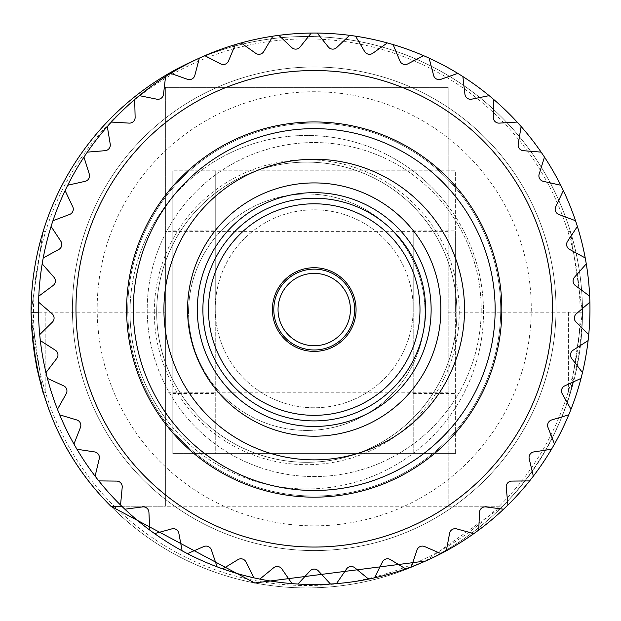 <?xml version="1.0" encoding="UTF-8"?>
<svg xmlns="http://www.w3.org/2000/svg" width="621" height="621" viewBox="0 0 621 621"><rect width="100%" height="100%" fill="white"/><g stroke="black" fill="none" stroke-linecap="round" stroke-linejoin="round"><path stroke-width="0.47" stroke-dasharray="3.1 2.33" d="M425.618 561.011L502.684 506.231L448.176 506.231L448.176 87.39L165.38 87.39L165.38 506.231L448.176 506.231L448.176 206.164A176.744 176.744 0 0 0 130.03 312.208A176.744 176.744 0 0 1 306.774 135.463A176.744 176.744 0 0 1 483.526 312.208A176.744 176.744 0 0 0 448.176 206.164L448.176 87.39L165.38 87.39L165.38 506.231L121.763 506.231M568.362 312.208L568.362 392.806L568.362 312.208M36.352 366.041L31.05 312.208A275.724 275.724 0 0 0 306.774 587.94A275.724 275.724 0 0 0 582.506 312.208L570.458 231.617L582.506 312.208L570.458 392.806L582.506 312.208A275.724 275.724 0 0 0 195.382 59.989M448.176 506.231L502.684 506.231C553.148 456.047 579.75 391.377 582.506 312.208A275.724 275.724 0 0 0 306.774 36.484A275.724 275.724 0 0 0 31.05 312.208L43.09 392.806M31.05 312.208L43.09 231.617L31.05 312.208M45.193 312.208L45.193 392.806L45.193 312.208M165.38 418.259A176.744 176.744 0 0 0 483.526 312.208A176.744 176.744 0 0 1 306.774 488.96A176.744 176.744 0 0 1 130.03 312.208A176.744 176.744 0 0 0 165.38 418.259M110.872 506.231L165.38 506.231M529.635 480.902A275.724 275.724 0 0 0 533.338 476.167A275.724 275.724 0 0 1 529.635 480.902L511.805 481.089A5.659 5.659 0 0 0 506.231 487.275L507.908 505.028A275.724 275.724 0 0 1 503.584 509.204A275.724 275.724 0 0 0 507.908 505.028M551.495 449.247A275.724 275.724 0 0 0 554.499 444.038A275.724 275.724 0 0 1 551.495 449.247L533.866 451.917A5.659 5.659 0 0 0 529.208 458.818L533.338 476.167M568.727 414.859A275.724 275.724 0 0 0 570.986 409.286A275.724 275.724 0 0 1 568.727 414.859L551.642 419.959A5.659 5.659 0 0 0 547.994 427.442L554.499 444.038M581.015 378.406A275.724 275.724 0 0 0 582.475 372.569A275.724 275.724 0 0 1 581.015 378.406L564.807 385.827A5.659 5.659 0 0 0 562.23 393.753L570.986 409.286M588.11 340.595A275.724 275.724 0 0 0 588.739 334.618A275.724 275.724 0 0 1 588.11 340.595L573.09 350.205A5.659 5.659 0 0 0 571.646 358.402L582.475 372.569M39.713 334.618A275.724 275.724 0 0 0 40.342 340.595A275.724 275.724 0 0 1 39.713 334.618L52.405 322.097A5.659 5.659 0 0 0 52.11 313.776L38.58 302.171A275.724 275.724 0 0 1 38.789 296.163L53.096 285.528A5.659 5.659 0 0 0 53.973 277.253L42.181 263.871A275.724 275.724 0 0 1 43.222 257.948L58.879 249.417A5.659 5.659 0 0 0 60.889 241.336L51.077 226.448A275.724 275.724 0 0 1 52.94 220.727L69.622 214.455A5.659 5.659 0 0 0 72.742 206.739L65.096 190.631A275.724 275.724 0 0 1 67.736 185.221L85.131 181.332A5.659 5.659 0 0 0 89.3 174.121L83.967 157.105A275.724 275.724 0 0 1 87.328 152.122L105.104 150.686A5.659 5.659 0 0 0 110.228 144.126L107.317 126.537A275.724 275.724 0 0 1 111.345 122.065L129.145 123.121A5.659 5.659 0 0 0 135.13 117.338L134.695 99.515A275.724 275.724 0 0 1 139.306 95.65L156.779 99.174A5.659 5.659 0 0 0 163.517 94.276L165.566 76.569A275.724 275.724 0 0 1 170.666 73.379L187.488 79.302A5.659 5.659 0 0 0 194.839 75.389L199.333 58.141A275.724 275.724 0 0 1 204.829 55.696L220.657 63.893A5.659 5.659 0 0 0 228.481 61.044L235.336 44.588A275.724 275.724 0 0 1 241.119 42.934L255.65 53.259A5.659 5.659 0 0 0 263.793 51.527L272.875 36.181A275.724 275.724 0 0 1 278.829 35.343L291.785 47.592A5.659 5.659 0 0 0 300.09 47.01L311.214 33.076A275.724 275.724 0 0 1 317.23 33.076L328.354 47.01A5.659 5.659 0 0 0 336.66 47.592L349.615 35.343A275.724 275.724 0 0 1 355.569 36.181L364.651 51.527A5.659 5.659 0 0 0 372.794 53.259L387.325 42.934A275.724 275.724 0 0 1 393.109 44.588L399.963 61.044A5.659 5.659 0 0 0 407.787 63.893L423.615 55.696A275.724 275.724 0 0 1 429.111 58.141L433.605 75.389A5.659 5.659 0 0 0 440.957 79.302L457.778 73.379A275.724 275.724 0 0 1 462.878 76.569L464.927 94.276A5.659 5.659 0 0 0 471.665 99.174L489.146 95.65A275.724 275.724 0 0 1 493.749 99.515L493.315 117.338A5.659 5.659 0 0 0 499.307 123.121L517.107 122.065A275.724 275.724 0 0 1 521.128 126.537L518.217 144.126A5.659 5.659 0 0 0 523.348 150.686L541.116 152.122A275.724 275.724 0 0 1 544.477 157.105L539.152 174.121A5.659 5.659 0 0 0 543.313 181.332L560.709 185.221A275.724 275.724 0 0 1 563.348 190.631L555.702 206.739A5.659 5.659 0 0 0 558.822 214.455L575.512 220.727A275.724 275.724 0 0 1 577.367 226.448L567.555 241.336A5.659 5.659 0 0 0 569.573 249.417L585.223 257.948A275.724 275.724 0 0 1 586.271 263.871L574.479 277.253A5.659 5.659 0 0 0 575.349 285.528L589.663 296.163A275.724 275.724 0 0 1 589.872 302.171L576.335 313.776A5.659 5.659 0 0 0 576.047 322.097L588.739 334.618M278.037 309.561A36.181 36.181 0 0 1 314.226 273.372A36.181 36.181 0 0 1 350.407 309.561A36.181 36.181 0 0 1 314.226 345.742A36.181 36.181 0 0 1 278.037 309.561M354.653 309.561A40.427 40.427 0 0 1 314.226 349.988A40.427 40.427 0 0 1 273.799 309.561A40.427 40.427 0 0 1 314.226 269.134A40.427 40.427 0 0 1 354.653 309.561M272.386 309.561A41.84 41.84 0 0 1 314.226 267.721A41.84 41.84 0 0 1 356.066 309.561A41.84 41.84 0 0 1 314.226 351.401A41.84 41.84 0 0 1 272.386 309.561M440.871 309.561A126.645 126.645 0 0 1 314.226 436.206A126.645 126.645 0 0 1 187.581 309.561A126.645 126.645 0 0 1 314.226 182.916A126.645 126.645 0 0 1 440.871 309.561M481.228 309.561A167.002 167.002 0 0 1 314.226 476.563A167.002 167.002 0 0 1 147.216 309.561A167.002 167.002 0 0 1 314.226 142.551A167.002 167.002 0 0 1 481.228 309.561A167.002 167.002 0 0 1 314.226 476.563A167.002 167.002 0 0 1 147.216 309.561A167.002 167.002 0 0 1 314.226 142.551A167.002 167.002 0 0 1 481.228 309.561M495.147 309.561A180.921 180.921 0 0 1 314.226 490.481A180.921 180.921 0 0 1 133.298 309.561A180.921 180.921 0 0 1 314.226 128.632A180.921 180.921 0 0 1 495.147 309.561A180.921 180.921 0 0 1 314.226 490.481A180.921 180.921 0 0 1 133.298 309.561A180.921 180.921 0 0 1 314.226 128.632A180.921 180.921 0 0 1 495.147 309.561A180.921 180.921 0 0 1 314.226 490.481A180.921 180.921 0 0 1 133.298 309.561A180.921 180.921 0 0 1 314.226 128.632A180.921 180.921 0 0 1 495.147 309.561M163.921 309.561A150.305 150.305 0 0 1 314.226 159.255A150.305 150.305 0 0 1 464.531 309.561A150.305 150.305 0 0 1 314.226 459.866A150.305 150.305 0 0 1 163.921 309.561A150.305 150.305 0 0 1 314.226 159.255A150.305 150.305 0 0 1 464.531 309.561A150.305 150.305 0 0 1 314.226 459.866A150.305 150.305 0 0 1 163.921 309.561A150.305 150.305 0 0 1 314.226 159.255A150.305 150.305 0 0 1 464.531 309.561A150.305 150.305 0 0 1 314.226 459.866A150.305 150.305 0 0 1 163.921 309.561M127.732 309.561A186.486 186.486 0 0 1 314.226 123.067A186.486 186.486 0 0 1 500.712 309.561A186.486 186.486 0 0 1 314.226 496.047A186.486 186.486 0 0 1 127.732 309.561A186.486 186.486 0 0 1 314.226 123.067A186.486 186.486 0 0 1 500.712 309.561A186.486 186.486 0 0 1 314.226 496.047A186.486 186.486 0 0 1 127.732 309.561A186.486 186.486 0 0 1 314.226 123.067A186.486 186.486 0 0 1 500.712 309.561A186.486 186.486 0 0 1 314.226 496.047A186.486 186.486 0 0 1 127.732 309.561M413.206 308.792A98.98 98.98 0 0 0 314.226 209.813A98.98 98.98 0 0 0 215.246 308.792A98.98 98.98 0 0 1 314.226 209.813A98.98 98.98 0 0 1 413.206 308.792A98.98 98.98 0 0 1 314.226 407.764A98.98 98.98 0 0 1 215.246 308.792L215.246 453.609L455.62 453.609L172.824 453.609L215.246 453.609L215.246 170.814L455.62 170.814L455.62 453.609L455.62 170.814L172.824 170.814L215.246 170.814L215.246 308.792A98.98 98.98 0 0 0 314.226 407.764A98.98 98.98 0 0 0 413.206 308.792L413.206 453.609L413.206 308.792M215.246 312.208L215.246 230.903L215.246 312.208M172.824 312.208L172.824 230.903L172.824 312.208M38.494 308.792A275.724 275.724 0 0 0 314.226 584.516A275.724 275.724 0 0 0 589.95 308.792A275.724 275.724 0 0 0 314.226 33.06A275.724 275.724 0 0 0 38.494 308.792M45.977 372.569A275.724 275.724 0 0 0 47.429 378.406A275.724 275.724 0 0 1 45.977 372.569L56.806 358.402A5.659 5.659 0 0 0 55.354 350.205L40.342 340.595M57.466 409.286A275.724 275.724 0 0 0 59.717 414.859A275.724 275.724 0 0 1 57.466 409.286L66.214 393.753A5.659 5.659 0 0 0 63.645 385.827L47.429 378.406M73.946 444.038A275.724 275.724 0 0 0 76.957 449.247A275.724 275.724 0 0 1 73.946 444.038L80.451 427.442A5.659 5.659 0 0 0 76.802 419.959L59.717 414.859M95.106 476.167A275.724 275.724 0 0 0 98.809 480.902A275.724 275.724 0 0 1 95.106 476.167L99.236 458.818A5.659 5.659 0 0 0 94.586 451.917L76.957 449.247M120.536 505.028A275.724 275.724 0 0 0 124.86 509.204A275.724 275.724 0 0 1 120.536 505.028L122.213 487.275A5.659 5.659 0 0 0 116.639 481.089L98.809 480.902M149.731 530.078A275.724 275.724 0 0 0 154.598 533.61A275.724 275.724 0 0 1 149.731 530.078L148.924 512.263A5.659 5.659 0 0 0 142.543 506.915L124.86 509.204M182.132 550.811A275.724 275.724 0 0 0 187.441 553.637A275.724 275.724 0 0 1 182.132 550.811L178.848 533.292A5.659 5.659 0 0 0 171.784 528.875L154.598 533.61M217.102 566.841A275.724 275.724 0 0 0 222.753 568.898A275.724 275.724 0 0 1 217.102 566.841L211.412 549.942A5.659 5.659 0 0 0 203.804 546.558L187.441 553.637M473.846 533.61A275.724 275.724 0 0 0 478.713 530.078A275.724 275.724 0 0 1 473.846 533.61L456.66 528.875A5.659 5.659 0 0 0 449.596 533.292L446.313 550.811A275.724 275.724 0 0 1 441.003 553.637L424.64 546.558A5.659 5.659 0 0 0 417.04 549.942L411.35 566.841A275.724 275.724 0 0 1 405.699 568.898L390.477 559.614A5.659 5.659 0 0 0 382.474 561.904L374.486 577.848A275.724 275.724 0 0 1 368.602 579.098L354.824 567.78A5.659 5.659 0 0 0 346.58 568.945L336.458 583.616A275.724 275.724 0 0 1 330.457 584.035L318.387 570.916A5.659 5.659 0 0 0 310.058 570.916L297.987 584.035A275.724 275.724 0 0 1 291.994 583.616L281.864 568.945A5.659 5.659 0 0 0 273.62 567.78L259.842 579.098A275.724 275.724 0 0 1 253.958 577.848L245.97 561.904A5.659 5.659 0 0 0 237.967 559.614L222.753 568.898M97.179 308.792A217.047 217.047 0 0 0 314.226 525.832A217.047 217.047 0 0 0 531.273 308.792A217.047 217.047 0 0 0 314.226 91.745A217.047 217.047 0 0 0 97.179 308.792M72.432 308.792A241.794 241.794 0 0 0 314.226 550.579A241.794 241.794 0 0 0 556.012 308.792A241.794 241.794 0 0 0 314.226 66.998A241.794 241.794 0 0 0 72.432 308.792A241.794 241.794 0 0 0 314.226 550.579A241.794 241.794 0 0 0 556.012 308.792A241.794 241.794 0 0 0 314.226 66.998A241.794 241.794 0 0 0 72.432 308.792A241.794 241.794 0 0 1 314.226 66.998A241.794 241.794 0 0 1 556.012 308.792M75.964 308.792A238.254 238.254 0 0 0 314.226 547.047A238.254 238.254 0 0 0 552.48 308.792A238.254 238.254 0 0 0 314.226 70.53A238.254 238.254 0 0 0 75.964 308.792M455.62 312.208L455.62 230.903L455.62 312.208M413.206 312.208L413.206 230.903L413.206 312.208M172.824 453.609L172.824 170.814L172.824 453.609M478.713 530.078L479.528 512.263A5.659 5.659 0 0 1 485.901 506.915L503.584 509.204M589.872 302.171A275.724 275.724 0 0 0 589.663 296.163M586.271 263.871A275.724 275.724 0 0 0 585.223 257.948M577.367 226.448A275.724 275.724 0 0 0 575.512 220.727M563.348 190.631A275.724 275.724 0 0 0 560.709 185.221M544.477 157.105A275.724 275.724 0 0 0 541.116 152.122M521.128 126.537A275.724 275.724 0 0 0 517.107 122.065M493.749 99.515A275.724 275.724 0 0 0 489.146 95.65M462.878 76.569A275.724 275.724 0 0 0 457.778 73.379M429.111 58.141A275.724 275.724 0 0 0 423.615 55.696M393.109 44.588A275.724 275.724 0 0 0 387.325 42.934M355.569 36.181A275.724 275.724 0 0 0 349.615 35.343M317.23 33.076A275.724 275.724 0 0 0 311.214 33.076M278.829 35.343A275.724 275.724 0 0 0 272.875 36.181M241.119 42.934A275.724 275.724 0 0 0 235.336 44.588M204.829 55.696A275.724 275.724 0 0 0 199.333 58.141M170.666 73.379A275.724 275.724 0 0 0 165.566 76.569M139.306 95.65A275.724 275.724 0 0 0 134.695 99.515M111.345 122.065A275.724 275.724 0 0 0 107.317 126.537M87.328 152.122A275.724 275.724 0 0 0 83.967 157.105M67.736 185.221A275.724 275.724 0 0 0 65.096 190.631M52.94 220.727A275.724 275.724 0 0 0 51.077 226.448M43.222 257.948A275.724 275.724 0 0 0 42.181 263.871M38.789 296.163A275.724 275.724 0 0 0 38.58 302.171M156.678 312.208L156.678 312.208A150.103 150.103 0 0 1 306.774 162.112A150.103 150.103 0 0 1 456.877 312.208A150.103 150.103 0 0 1 306.774 462.311A150.103 150.103 0 0 1 156.678 312.208A150.103 150.103 0 0 1 306.774 162.112A150.103 150.103 0 0 1 456.877 312.208L456.877 312.208A150.103 150.103 0 0 1 306.774 462.311A150.103 150.103 0 0 1 156.678 312.208A150.088 150.088 0 0 1 306.774 162.128A150.088 150.088 0 0 1 456.862 312.208A150.088 150.088 0 0 1 306.774 462.296A150.088 150.088 0 0 1 156.694 312.208A150.103 150.103 0 0 1 306.774 162.112A150.103 150.103 0 0 1 456.877 312.208A150.103 150.103 0 0 1 306.774 462.311A150.103 150.103 0 0 1 156.678 312.208A150.088 150.088 0 0 1 306.774 162.128A150.088 150.088 0 0 1 456.862 312.208A150.088 150.088 0 0 1 306.774 462.296A150.088 150.088 0 0 1 156.694 312.208M582.475 312.208A275.701 275.701 0 0 1 306.774 587.908A275.701 275.701 0 0 1 31.081 312.208A275.701 275.701 0 0 1 306.774 36.515A275.701 275.701 0 0 1 582.475 312.208A275.701 275.701 0 0 1 306.774 587.908A275.701 275.701 0 0 1 31.081 312.208A275.701 275.701 0 0 1 306.774 36.515A275.701 275.701 0 0 1 582.475 312.208A275.701 275.701 0 0 0 306.774 36.515A275.701 275.701 0 0 0 31.081 312.208M424.997 312.208A118.223 118.223 0 0 1 306.774 430.431A118.223 118.223 0 0 1 188.559 312.208A118.223 118.223 0 0 1 306.774 193.993A118.223 118.223 0 0 1 424.997 312.208A118.223 118.223 0 0 1 306.774 430.431A118.223 118.223 0 0 1 188.559 312.208A118.223 118.223 0 0 1 306.774 193.993A118.223 118.223 0 0 1 424.997 312.208M38.518 312.208L165.38 312.208M448.176 312.208L582.506 312.208M154.287 312.208A152.487 152.487 0 0 1 306.774 159.721A152.487 152.487 0 0 1 459.261 312.208A152.487 152.487 0 0 1 306.774 464.694A152.487 152.487 0 0 1 154.287 312.208M33.464 312.208A273.31 273.31 0 0 1 306.774 38.898A273.31 273.31 0 0 1 580.084 312.208A273.31 273.31 0 0 1 306.774 585.525A273.31 273.31 0 0 1 33.464 312.208M448.176 392.806L165.38 392.806M570.458 231.617L568.362 231.617M45.193 231.617L43.09 231.617M45.193 392.806L43.105 392.806M570.458 392.806L568.362 392.806M448.176 231.617L165.38 231.617M172.824 230.903L215.246 230.903M413.206 230.903L455.62 230.903M413.206 393.512L455.62 393.512M172.824 393.512L215.246 393.512"/><path stroke-width="0.93" d="M195.382 59.989A275.724 275.724 0 0 0 31.05 312.208C33.619 390.904 60.221 455.573 110.872 506.231L254.726 582.979L425.618 561.011M43.105 392.806L36.352 366.041M110.872 506.231L121.763 506.231M529.635 480.902L511.805 481.089A5.659 5.659 0 0 0 506.231 487.275L507.908 505.028A275.724 275.724 0 0 0 165.566 76.569A275.724 275.724 0 0 0 222.753 568.898A275.724 275.724 0 0 0 507.908 505.028M551.495 449.247L533.866 451.917A5.659 5.659 0 0 0 529.208 458.818L533.338 476.167M568.727 414.859L551.642 419.959A5.659 5.659 0 0 0 547.994 427.442L554.499 444.038M581.015 378.406L564.807 385.827A5.659 5.659 0 0 0 562.23 393.753L570.986 409.286M588.11 340.595L573.09 350.205A5.659 5.659 0 0 0 571.646 358.402L582.475 372.569M589.872 302.171L576.335 313.776A5.659 5.659 0 0 0 576.047 322.097L588.739 334.618M586.271 263.871L574.479 277.253A5.659 5.659 0 0 0 575.349 285.528L589.663 296.163M577.367 226.448L567.555 241.336A5.659 5.659 0 0 0 569.573 249.417L585.223 257.948M563.348 190.631L555.702 206.739A5.659 5.659 0 0 0 558.822 214.455L575.512 220.727M544.477 157.105L539.152 174.121A5.659 5.659 0 0 0 543.313 181.332L560.709 185.221M521.128 126.537L518.217 144.126A5.659 5.659 0 0 0 523.348 150.686L541.116 152.122M493.749 99.515L493.315 117.338A5.659 5.659 0 0 0 499.307 123.121L517.107 122.065M278.037 309.561A36.181 36.181 0 0 1 314.226 273.372A36.181 36.181 0 0 1 350.407 309.561A36.181 36.181 0 0 1 314.226 345.742A36.181 36.181 0 0 1 278.037 309.561M354.653 309.561A40.427 40.427 0 0 1 314.226 349.988A40.427 40.427 0 0 1 273.799 309.561A40.427 40.427 0 0 1 314.226 269.134A40.427 40.427 0 0 1 354.653 309.561M272.386 309.561A41.84 41.84 0 0 1 314.226 267.721A41.84 41.84 0 0 1 356.066 309.561A41.84 41.84 0 0 1 314.226 351.401A41.84 41.84 0 0 1 272.386 309.561M419.99 309.561A105.772 105.772 0 0 1 314.226 415.333A105.772 105.772 0 0 1 208.454 309.561A105.772 105.772 0 0 1 314.226 203.789A105.772 105.772 0 0 1 419.99 309.561M425.564 309.561A111.338 111.338 0 0 1 314.226 420.898A111.338 111.338 0 0 1 202.888 309.561A111.338 111.338 0 0 1 314.226 198.223A111.338 111.338 0 0 1 425.564 309.561M197.323 309.561A116.903 116.903 0 0 1 314.226 192.657A116.903 116.903 0 0 1 431.129 309.561A116.903 116.903 0 0 1 314.226 426.464A116.903 116.903 0 0 1 197.323 309.561M440.871 309.561A126.645 126.645 0 0 1 314.226 436.206A126.645 126.645 0 0 1 187.581 309.561A126.645 126.645 0 0 1 314.226 182.916A126.645 126.645 0 0 1 440.871 309.561M163.921 309.561A150.305 150.305 0 0 1 314.226 159.255A150.305 150.305 0 0 1 464.531 309.561A150.305 150.305 0 0 1 314.226 459.866A150.305 150.305 0 0 1 163.921 309.561M133.298 309.561A180.921 180.921 0 0 1 314.226 128.632A180.921 180.921 0 0 1 495.147 309.561A180.921 180.921 0 0 1 314.226 490.481A180.921 180.921 0 0 1 133.298 309.561M126.614 309.561A187.604 187.604 0 0 1 314.226 121.949A187.604 187.604 0 0 1 501.83 309.561A187.604 187.604 0 0 1 314.226 497.165A187.604 187.604 0 0 1 126.614 309.561M75.964 308.792A238.254 238.254 0 0 0 314.226 547.047A238.254 238.254 0 0 0 552.48 308.792A238.254 238.254 0 0 0 314.226 70.53A238.254 238.254 0 0 0 75.964 308.792M222.753 568.898L237.967 559.614A5.659 5.659 0 0 1 245.97 561.904L253.958 577.848A275.724 275.724 0 0 0 259.842 579.098L273.62 567.78A5.659 5.659 0 0 1 281.864 568.945L291.994 583.616A275.724 275.724 0 0 0 297.987 584.035L310.058 570.916A5.659 5.659 0 0 1 318.387 570.916L330.457 584.035A275.724 275.724 0 0 0 336.458 583.616L346.58 568.945A5.659 5.659 0 0 1 354.824 567.78L368.602 579.098A275.724 275.724 0 0 0 374.486 577.848L382.474 561.904A5.659 5.659 0 0 1 390.477 559.614L405.699 568.898A275.724 275.724 0 0 0 411.35 566.841L417.04 549.942A5.659 5.659 0 0 1 424.64 546.558L441.003 553.637A275.724 275.724 0 0 0 446.313 550.811L449.596 533.292A5.659 5.659 0 0 1 456.66 528.875L473.846 533.61M503.584 509.204L485.901 506.915A5.659 5.659 0 0 0 479.528 512.263L478.713 530.078M462.878 76.569L464.927 94.276A5.659 5.659 0 0 0 471.665 99.174L489.146 95.65M429.111 58.141L433.605 75.389A5.659 5.659 0 0 0 440.957 79.302L457.778 73.379M393.109 44.588L399.963 61.044A5.659 5.659 0 0 0 407.787 63.893L423.615 55.696M355.569 36.181L364.651 51.527A5.659 5.659 0 0 0 372.794 53.259L387.325 42.934M317.23 33.076L328.354 47.01A5.659 5.659 0 0 0 336.66 47.592L349.615 35.343M278.829 35.343L291.785 47.592A5.659 5.659 0 0 0 300.09 47.01L311.214 33.076M241.119 42.934L255.65 53.259A5.659 5.659 0 0 0 263.793 51.527L272.875 36.181M204.829 55.696L220.657 63.893A5.659 5.659 0 0 0 228.481 61.044L235.336 44.588M170.666 73.379L187.488 79.302A5.659 5.659 0 0 0 194.839 75.389L199.333 58.141M139.306 95.65L156.779 99.174A5.659 5.659 0 0 0 163.517 94.276L165.566 76.569M111.345 122.065L129.145 123.121A5.659 5.659 0 0 0 135.13 117.338L134.695 99.515M87.328 152.122L105.104 150.686A5.659 5.659 0 0 0 110.228 144.126L107.317 126.537M67.736 185.221L85.131 181.332A5.659 5.659 0 0 0 89.3 174.121L83.967 157.105M52.94 220.727L69.622 214.455A5.659 5.659 0 0 0 72.742 206.739L65.096 190.631M43.222 257.948L58.879 249.417A5.659 5.659 0 0 0 60.889 241.336L51.077 226.448M38.789 296.163L53.096 285.528A5.659 5.659 0 0 0 53.973 277.253L42.181 263.871M39.713 334.618L52.405 322.097A5.659 5.659 0 0 0 52.11 313.776L38.58 302.171M45.977 372.569L56.806 358.402A5.659 5.659 0 0 0 55.354 350.205L40.342 340.595M57.466 409.286L66.214 393.753A5.659 5.659 0 0 0 63.645 385.827L47.429 378.406M73.946 444.038L80.451 427.442A5.659 5.659 0 0 0 76.802 419.959L59.717 414.859M95.106 476.167L99.236 458.818A5.659 5.659 0 0 0 94.586 451.917L76.957 449.247M120.536 505.028L122.213 487.275A5.659 5.659 0 0 0 116.639 481.089L98.809 480.902M149.731 530.078L148.924 512.263A5.659 5.659 0 0 0 142.543 506.915L124.86 509.204M182.132 550.811L178.848 533.292A5.659 5.659 0 0 0 171.784 528.875L154.598 533.61M217.102 566.841L211.412 549.942A5.659 5.659 0 0 0 203.804 546.558L187.441 553.637M31.05 312.208L38.518 312.208"/></g></svg>
